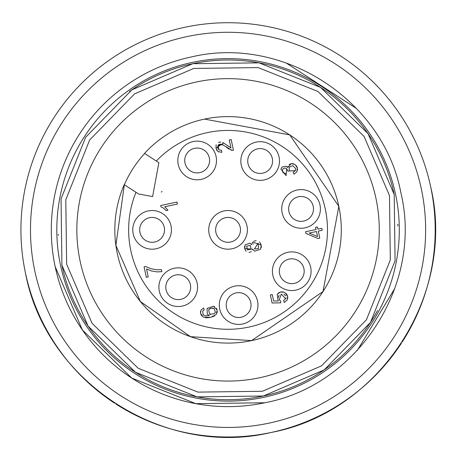 <?xml version="1.0" encoding="UTF-8"?>
<svg xmlns="http://www.w3.org/2000/svg" width="460" height="460" viewBox="0 0 460 460"><rect width="100%" height="100%" fill="white"/><g stroke="black" fill="none" stroke-linecap="round" stroke-linejoin="round"><path stroke-width="0.69" d="M430.669 186.789A207.144 207.144 0 0 0 184.989 27.244A207.144 207.144 0 0 0 25.444 272.924C45.661 381.788 163.449 458.275 271.124 432.475C379.983 412.252 456.475 294.463 430.669 186.789A207.144 207.144 0 0 1 402.19 342.044M34.799 270.934A197.576 197.576 0 0 1 186.978 36.599A197.576 197.576 0 0 1 421.314 188.778A197.576 197.576 0 0 1 269.135 423.114A197.576 197.576 0 0 1 34.799 270.934M356.701 108.635L285.959 62.847M132.974 80.851L130.853 82.225M55.16 266.61L82.386 329.975L131.784 378.103L195.845 403.661L264.805 402.759C357.702 385.503 422.976 284.987 400.953 193.108C383.703 100.211 283.188 34.937 191.308 56.959A176.761 176.761 0 0 0 55.16 266.61A176.761 176.761 0 0 0 264.805 402.759M357.339 350.399L394.881 288.293M263.661 397.354A171.235 171.235 0 0 1 60.559 265.46A171.235 171.235 0 0 1 192.452 62.364A171.235 171.235 0 0 1 395.554 194.258A171.235 171.235 0 0 1 263.661 397.354M394.203 194.545L368.04 133.653L320.568 87.406L259.02 62.847L192.751 63.71L131.859 89.867L85.612 137.333L61.048 198.887L61.91 265.173L88.073 326.065L135.545 372.307L197.093 396.871L263.361 396.002L324.254 369.846L370.501 322.379L395.065 260.832L394.203 194.545A169.855 169.855 0 0 0 129.507 91.517M58.259 234.364A169.855 169.855 0 0 0 58.288 235.307M61.91 265.173A169.855 169.855 0 0 0 377.516 310.563M397.865 225.952A169.855 169.855 0 0 0 397.82 224.267M389.476 195.546L364.055 136.39L317.935 91.459L258.135 67.597L193.752 68.442L134.59 93.857L89.66 139.972L65.797 199.778L66.637 264.166L92.057 323.328L138.178 368.259L197.978 392.115L262.361 391.276L321.523 365.861L366.453 319.74L390.316 259.94L389.476 195.546M375.964 198.421A151.214 151.214 0 0 0 196.615 81.949A151.214 151.214 0 0 0 80.149 261.297A151.214 151.214 0 0 0 259.498 377.769A151.214 151.214 0 0 0 375.964 198.421M401.367 343.309A207.144 207.144 0 0 1 271.877 432.314M270.371 432.63A207.144 207.144 0 0 1 115.885 404.001M114.592 403.161A207.144 207.144 0 0 1 25.444 272.924M124.349 184.736L115.885 245.335L140.352 301.484L190.48 336.674L251.603 340.618L323.023 291.531L338.819 206.316L289.731 134.889L204.51 119.094A113.235 113.235 0 0 0 144.538 153.393L158.878 162.702L152.599 196.575L138.569 193.97L124.349 184.736A113.097 113.097 0 0 1 144.653 153.467M124.229 184.661A113.235 113.235 0 0 0 251.603 340.618A113.235 113.235 0 0 1 124.229 184.661L135.993 192.303A99.429 99.429 0 0 0 248.728 327.112A99.429 99.429 0 0 0 325.312 209.185A99.429 99.429 0 0 0 156.302 161.029L144.538 153.393A113.235 113.235 0 0 1 338.819 206.316A113.235 113.235 0 0 1 251.603 340.618A113.235 113.235 0 0 0 338.819 206.316A113.235 113.235 0 0 0 204.51 119.094M317.872 229.12L321.753 228.298L322.172 230.287L318.291 231.11L319.786 238.142L317.964 238.533L305.888 233.369L305.543 231.742L316.043 229.511L315.577 227.32L317.406 226.929L317.872 229.12M283.601 300.38L285.666 298.81L281.313 294.02L279.185 299.909L280.577 300.88L280.732 302.806L272.067 303.002L270.353 294.94L272.257 294.538L273.637 301.007L278.179 300.955L277.219 294.21L280.686 291.945L284.763 292.422L287.638 296.263L287.166 300.133L284.222 302.433L283.601 300.38L285.666 298.81L286.034 297.798M227.165 145.446L230.949 147.919L229.258 139.972L231.173 139.564L233.45 150.282L232.018 150.339L222.381 144.561L217.971 145.412L218.983 149.908L221.553 150.276L221.783 152.363L217.954 151.53L215.97 148.103L223.658 142.979L230.949 147.919M160.965 206.804L160.695 205.522L176.968 202.061L177.393 204.05L164.714 206.747L167.958 210.22L166.031 210.628L163.513 208.11L160.965 206.804L163.513 208.11L166.031 210.628M232.076 248.768A19.331 19.331 0 0 0 246.968 225.837A19.331 19.331 0 0 0 224.037 210.945A19.331 19.331 0 0 0 209.145 233.875A19.331 19.331 0 0 0 232.076 248.768M295.774 290.133A19.331 19.331 0 0 0 310.667 267.202A19.331 19.331 0 0 0 287.736 252.316A19.331 19.331 0 0 0 272.843 275.247A19.331 19.331 0 0 0 295.774 290.133M242.644 323.984A19.331 19.331 0 0 0 257.537 301.053A19.331 19.331 0 0 0 234.606 286.16A19.331 19.331 0 0 0 219.719 309.091A19.331 19.331 0 0 0 242.644 323.984M182.246 306.09A19.331 19.331 0 0 0 197.139 283.159A19.331 19.331 0 0 0 174.208 268.266A19.331 19.331 0 0 0 159.315 291.197A19.331 19.331 0 0 0 182.246 306.09M156.124 248.768A19.331 19.331 0 0 0 171.017 225.837A19.331 19.331 0 0 0 148.085 210.945A19.331 19.331 0 0 0 133.193 233.875A19.331 19.331 0 0 0 156.124 248.768M305.084 227.832A19.331 19.331 0 0 0 319.976 204.901A19.331 19.331 0 0 0 297.045 190.014A19.331 19.331 0 0 0 282.158 212.94A19.331 19.331 0 0 0 305.084 227.832M264.172 179.935A19.331 19.331 0 0 0 279.065 157.004A19.331 19.331 0 0 0 256.134 142.111A19.331 19.331 0 0 0 241.247 165.042A19.331 19.331 0 0 0 264.172 179.935M201.181 179.383A19.331 19.331 0 0 0 216.073 156.452A19.331 19.331 0 0 0 193.142 141.559A19.331 19.331 0 0 0 178.256 164.49A19.331 19.331 0 0 0 201.181 179.383M151.392 270.946L146.544 268.991L148.229 276.926L146.32 277.334L144.089 266.84L145.636 266.512L150.667 268.651L156.78 269.801L161.402 269.617L161.834 271.664L157.05 271.894L151.392 270.946M203.297 317.118L200.577 313.433L200.98 310.069L203.63 307.976L204.211 309.925L202.664 311.035L203.124 314.766L205.436 315.819L209.306 315.589L207.305 314.174L207.063 308.413L213.526 306.262L217.166 310.103L216.2 314.554L210.502 317.406L203.297 317.118M260.613 249.182L254.564 251.166L252.626 249.193L244.668 248.561L245.174 244.887L249.993 243.121L251.66 244.651L252.747 242.046L261.222 245.019L260.613 249.182M287.891 171.131L286.701 168.653L286.08 175.639L280.887 169.09L282.083 167.049L286.08 166.175L287.805 167.549L291.151 163.674L295.078 164.456L297.384 168.061L296.872 171.873L293.917 174.185L293.227 172.247L295.418 170.562L287.891 171.131L286.701 168.653L285.384 168.021M161.282 192.119A18.642 18.642 0 0 0 162.064 191.36M285.798 295.964L283.952 294.181M279.116 295.182L278.283 297.413M279.185 299.909L280.577 300.88M278.352 292.98L280.663 291.95M280.882 291.91L283.147 291.887M286.344 293.606L287.615 296.148M287.713 296.666L287.707 298.655M232.018 150.339L231.012 150.104M229.034 149.172L226.469 147.321M223.738 145.326L220.277 144.083M220.133 144.095L218.598 144.699M218.483 144.796L217.557 147.275M217.574 147.441L218.983 149.908L221.553 150.276M218.632 151.938L217.954 151.53M216.884 150.386L216.447 149.586M215.93 147.913L216.194 144.699M218.488 142.376L220.88 142.002M222.715 142.508L223.658 142.979M230.638 242.017A12.426 12.426 0 0 0 240.212 227.274A12.426 12.426 0 0 0 225.475 217.701A12.426 12.426 0 0 0 215.901 232.444A12.426 12.426 0 0 0 230.638 242.017A12.426 12.426 0 0 0 240.212 227.274A12.426 12.426 0 0 0 225.475 217.701A12.426 12.426 0 0 0 215.901 232.444A12.426 12.426 0 0 0 230.638 242.017M294.337 283.383A12.426 12.426 0 0 0 303.91 268.64A12.426 12.426 0 0 0 289.173 259.066A12.426 12.426 0 0 0 279.599 273.809A12.426 12.426 0 0 0 294.337 283.383A12.426 12.426 0 0 0 303.91 268.64A12.426 12.426 0 0 0 289.173 259.066A12.426 12.426 0 0 0 279.599 273.809A12.426 12.426 0 0 0 294.337 283.383M241.212 317.228A12.426 12.426 0 0 0 250.786 302.484A12.426 12.426 0 0 0 236.043 292.916A12.426 12.426 0 0 0 226.469 307.654A12.426 12.426 0 0 0 241.212 317.228A12.426 12.426 0 0 0 250.786 302.484A12.426 12.426 0 0 0 236.043 292.916A12.426 12.426 0 0 0 226.469 307.654A12.426 12.426 0 0 0 241.212 317.228M180.809 299.339A12.426 12.426 0 0 0 190.382 284.596A12.426 12.426 0 0 0 175.645 275.022A12.426 12.426 0 0 0 166.071 289.765A12.426 12.426 0 0 0 180.809 299.339A12.426 12.426 0 0 0 190.382 284.596A12.426 12.426 0 0 0 175.645 275.022A12.426 12.426 0 0 0 166.071 289.765A12.426 12.426 0 0 0 180.809 299.339M154.686 242.017A12.426 12.426 0 0 0 164.26 227.274A12.426 12.426 0 0 0 149.523 217.701A12.426 12.426 0 0 0 139.949 232.444A12.426 12.426 0 0 0 154.686 242.017A12.426 12.426 0 0 0 164.26 227.274A12.426 12.426 0 0 0 149.523 217.701A12.426 12.426 0 0 0 139.949 232.444A12.426 12.426 0 0 0 154.686 242.017M303.652 221.082A12.426 12.426 0 0 0 313.225 206.339A12.426 12.426 0 0 0 298.483 196.765A12.426 12.426 0 0 0 288.909 211.508A12.426 12.426 0 0 0 303.652 221.082A12.426 12.426 0 0 0 313.225 206.339A12.426 12.426 0 0 0 298.483 196.765A12.426 12.426 0 0 0 288.909 211.508A12.426 12.426 0 0 0 303.652 221.082M262.74 173.178A12.426 12.426 0 0 0 272.314 158.435A12.426 12.426 0 0 0 257.571 148.867A12.426 12.426 0 0 0 247.997 163.605A12.426 12.426 0 0 0 262.74 173.178A12.426 12.426 0 0 0 272.314 158.435A12.426 12.426 0 0 0 257.571 148.867A12.426 12.426 0 0 0 247.997 163.605A12.426 12.426 0 0 0 262.74 173.178M199.749 172.626A12.426 12.426 0 0 0 209.323 157.889A12.426 12.426 0 0 0 194.58 148.315A12.426 12.426 0 0 0 185.006 163.058A12.426 12.426 0 0 0 199.749 172.626A12.426 12.426 0 0 0 209.323 157.889A12.426 12.426 0 0 0 194.58 148.315A12.426 12.426 0 0 0 185.006 163.058A12.426 12.426 0 0 0 199.749 172.626M145.636 266.512L150.667 268.651L156.78 269.801L161.402 269.617M201.802 315.974L200.629 313.668M200.606 313.588L200.514 311.362M204.211 309.925L202.664 311.035L203.124 314.766L205.436 315.819L209.306 315.589M213.526 306.262L214.636 306.682M216.344 308.171L217.195 310.247M217.304 311.391L217.062 312.926M214.532 315.968L210.387 317.429M209.53 317.59L205.637 317.779M252.626 249.193L252.488 249.849M251.338 251.66L249.05 252.425M246.169 251.361L244.703 248.728M244.547 247.779L244.617 246.307M252.385 242.506L252.747 242.046M253.799 241.212L256.185 240.597M259.486 241.833L261.176 244.823M261.372 246.278L261.268 247.549M285.217 168.004L283.297 168.607M283.21 168.682L282.498 169.815M282.469 169.941L282.624 171.775M282.681 171.919L283.377 172.874M283.458 172.937L286.011 173.575M287.707 167.428L287.966 166.411M289.127 164.611L291.174 163.668M291.341 163.639L293.589 163.743M296.332 165.652L297.292 167.676M297.373 168.004L297.43 170.401M293.227 172.247L295.418 170.562L295.809 168.906M295.791 168.751L292.859 165.721M292.721 165.703L289.673 167.009M289.587 167.124L289.081 168.9M289.098 169.199L289.553 170.7M210.502 314.605L209.611 314.22L214.222 313.76L215.395 312.236L214.061 308.534L211.1 308.217L208.644 309.672L209.611 314.22M209.427 308.901L211.1 308.217M211.376 308.166L212.974 308.148M253.437 244.208L253.69 243.863M317.544 236.572L316.468 231.501L309.16 233.053L317.544 236.572M247.434 249.924L251.062 249.17L250.257 245.358L246.646 246.152L247.434 249.924M254.443 248.929L258.52 248.607L258.158 243.173L254.443 248.929"/></g></svg>
